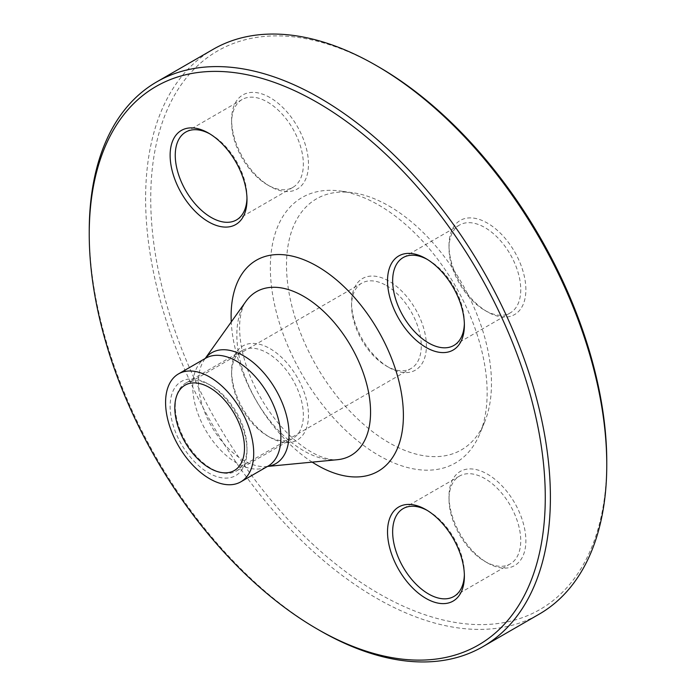<?xml version="1.0" encoding="UTF-8"?>
<svg xmlns="http://www.w3.org/2000/svg" width="696" height="696" viewBox="0 0 696 696"><rect width="100%" height="100%" fill="white"/><g stroke="black" fill="none" stroke-linecap="round" stroke-linejoin="round"><path stroke-width="0.52" stroke-dasharray="3.48 2.61" d="M319.812 630.524A326.093 188.268 60 0 1 89.236 231.15M213.141 49.329A326.093 188.268 -120 0 0 163.151 310.625A326.093 188.268 -120 0 0 376.179 597.986A326.093 188.268 -120 0 0 539.226 614.133M386.428 285.577A49.277 28.449 60 0 1 418.618 328.999A49.277 28.449 60 0 1 411.066 368.488A49.277 28.449 60 0 1 386.428 366.044L386.428 366.044A49.277 28.449 60 0 1 351.584 305.692A49.277 28.449 60 0 1 361.79 283.142A49.277 28.449 60 0 1 386.428 285.577M388.994 367.523A52.896 30.546 -120 0 0 426.396 345.929A52.896 30.546 -120 0 0 388.994 281.14A52.896 30.546 -120 0 0 351.584 302.734A52.896 30.546 -120 0 0 388.994 367.523L386.428 366.044L388.994 367.523M388.994 205.999A144.925 83.677 60 0 1 484.729 421.828A144.925 83.677 60 0 1 316.523 366.174A144.925 83.677 60 0 1 352.428 192.679A144.925 83.677 60 0 1 388.994 205.999M378.746 205.085A153.294 88.505 60 0 1 480.005 433.373A153.294 88.505 60 0 1 302.099 374.5A153.294 88.505 60 0 1 340.066 190.991A153.294 88.505 60 0 1 378.746 205.085M231.62 370.82A54.349 31.381 -120 0 0 270.048 437.384A54.349 31.381 -120 0 0 308.476 415.199A54.349 31.381 -120 0 0 270.048 348.635A54.349 31.381 -120 0 0 231.62 370.82L231.62 373.778A50.721 29.284 60 0 1 242.121 350.558A50.721 29.284 60 0 1 292.851 379.842A50.721 29.284 60 0 1 292.851 438.419A50.721 29.284 60 0 1 267.481 435.905A50.721 29.284 60 0 1 231.62 373.778M270.048 97.605A54.349 31.381 -120 0 0 231.62 119.799A54.349 31.381 -120 0 0 270.048 186.354A54.349 31.381 -120 0 0 308.476 164.169A54.349 31.381 -120 0 0 270.048 97.605M525.872 289.684A54.349 31.381 -120 0 0 487.444 223.12A54.349 31.381 -120 0 0 449.007 245.305A54.349 31.381 -120 0 0 487.444 311.869A54.349 31.381 -120 0 0 525.872 289.684M487.444 562.89A54.349 31.381 -120 0 0 525.872 540.705A54.349 31.381 -120 0 0 487.444 474.141A54.349 31.381 -120 0 0 449.007 496.335A54.349 31.381 -120 0 0 487.444 562.89L484.877 561.411A50.721 29.284 60 0 1 449.007 499.293A50.721 29.284 60 0 1 459.517 476.064A50.721 29.284 60 0 1 510.238 505.357A50.721 29.284 60 0 1 510.238 563.925A50.721 29.284 60 0 1 484.877 561.411L487.444 562.89M606.764 461.892A322.465 186.18 60 0 1 378.746 593.54A322.465 186.18 60 0 1 150.727 198.604A322.465 186.18 60 0 1 378.746 66.955M246.993 450.695A54.349 31.381 60 0 1 208.556 472.88A54.349 31.381 60 0 1 170.129 406.316A54.349 31.381 60 0 1 208.556 384.131A54.349 31.381 60 0 1 246.993 450.695L246.993 447.737A50.721 29.284 -120 0 0 211.123 385.61A50.721 29.284 -120 0 0 185.762 383.096A50.721 29.284 -120 0 0 175.253 406.316A50.721 29.284 -120 0 0 197.394 457.368A50.721 29.284 -120 0 0 236.483 470.957A50.721 29.284 -120 0 0 246.993 447.737M464.363 574.687A50.721 29.284 -120 0 0 464.38 573.243A50.721 29.284 -120 0 0 428.519 511.125A50.721 29.284 -120 0 0 427.257 510.42M428.519 511.125L425.952 509.646L428.519 511.125M520.747 289.684A50.721 29.284 60 0 1 510.238 312.904A50.721 29.284 60 0 1 484.877 310.39A50.721 29.284 60 0 1 449.007 248.263A50.721 29.284 60 0 1 459.517 225.043A50.721 29.284 60 0 1 498.606 238.632A50.721 29.284 60 0 1 520.747 289.684M464.363 323.666A50.721 29.284 -120 0 0 464.38 322.222A50.721 29.284 -120 0 0 428.519 260.095A50.721 29.284 -120 0 0 427.257 259.399M267.481 102.042A50.721 29.284 60 0 1 300.62 146.743A50.721 29.284 60 0 1 292.851 187.389A50.721 29.284 60 0 1 267.481 184.875A50.721 29.284 60 0 1 231.62 122.757A50.721 29.284 60 0 1 242.121 99.528A50.721 29.284 60 0 1 267.481 102.042M246.967 198.151A50.721 29.284 -120 0 0 246.993 196.707A50.721 29.284 -120 0 0 211.123 134.589L211.123 134.589A50.721 29.284 -120 0 0 209.861 133.884M312.2 462.127A121.826 70.331 60 0 1 231.263 321.935M267.56 466.398A64.032 36.966 60 0 1 266.577 466.511A64.032 36.966 60 0 1 211.741 426.665A64.032 36.966 60 0 1 204.65 359.258A64.032 36.966 60 0 1 205.242 358.457M245.949 301.342A94.552 54.593 -120 0 0 256.424 400.87A94.552 54.593 -120 0 0 337.386 459.708C333.628 460.282 328.173 459.282 321.013 456.698C314.018 454.018 306.466 449.459 298.349 443.039C284.577 431.911 272.353 417.4 261.687 399.521C250.969 381.025 244.096 362.746 241.06 344.668C239.389 334.028 239.154 324.875 240.346 317.193C241.686 309.616 243.556 304.335 245.949 301.342M205.207 358.483L205.659 358.223A62.318 35.983 -120 0 0 205.659 430.18A62.318 35.983 -120 0 0 267.977 466.163L267.525 466.424M234.291 470.548L411.066 368.488M185.014 385.201L361.79 283.142M352.428 192.679L340.066 190.991M484.729 421.828L480.005 433.373M351.584 305.692L351.584 302.734M459.517 476.064L403.149 508.611M510.238 563.925L453.879 596.472M449.007 499.293L449.007 496.335M464.38 573.243L464.38 576.201M484.877 310.39L487.444 311.869M449.007 248.263L449.007 245.305M459.517 225.043L403.149 257.581M510.238 312.904L453.879 345.442M428.519 260.095L425.952 258.616M464.38 322.222L464.38 325.18M267.481 184.875L270.048 186.354M231.62 122.757L231.62 119.799M242.121 99.528L185.762 132.075M292.851 187.389L236.483 219.936M211.123 134.589L208.556 133.11M246.993 196.707L246.993 199.674M267.481 435.905L270.048 437.384M242.121 350.558L185.762 383.096M292.851 438.419L236.483 470.957M211.123 385.61L208.556 384.131"/><path stroke-width="1.04" d="M89.236 234.108L89.236 231.15A326.093 188.268 60 0 1 156.774 81.867A326.093 188.268 60 0 1 319.821 98.023A326.093 188.268 60 0 1 532.849 385.375A326.093 188.268 60 0 1 482.859 646.671A326.093 188.268 60 0 1 319.812 630.524L317.254 629.045A322.465 186.18 -120 0 0 545.273 497.396A322.465 186.18 -120 0 0 317.254 102.46A322.465 186.18 -120 0 0 89.236 234.108A322.465 186.18 -120 0 0 317.254 629.045M482.859 646.671L539.226 614.133A326.093 188.268 -120 0 0 606.764 464.85A326.093 188.268 -120 0 0 376.188 65.476A326.093 188.268 -120 0 0 213.141 49.329L156.774 81.867M376.188 65.476A326.093 188.268 -120 0 0 376.179 65.476L378.746 66.955A322.465 186.18 60 0 1 606.764 461.892L606.764 464.85M209.653 387.637A49.277 28.449 60 0 1 241.843 431.068A49.277 28.449 60 0 1 234.291 470.548A49.277 28.449 60 0 1 185.014 442.099A49.277 28.449 60 0 1 185.014 385.201A49.277 28.449 60 0 1 209.653 387.637M208.556 221.859A54.349 31.381 60 0 1 170.129 155.295A54.349 31.381 60 0 1 208.556 133.11A54.349 31.381 60 0 1 246.993 199.674A54.349 31.381 60 0 1 208.556 221.859M387.524 280.801A54.349 31.381 60 0 1 425.952 258.616A54.349 31.381 60 0 1 464.38 325.18A54.349 31.381 60 0 1 425.952 347.365A54.349 31.381 60 0 1 387.524 280.801M425.952 509.646L425.952 509.646A54.349 31.381 60 0 1 464.38 576.201A54.349 31.381 60 0 1 425.952 598.395A54.349 31.381 60 0 1 387.524 531.831A54.349 31.381 60 0 1 425.952 509.646M209.653 376.988A62.318 35.983 60 0 1 250.36 431.911A62.318 35.983 60 0 1 240.807 481.841A62.318 35.983 60 0 1 178.489 445.866A62.318 35.983 60 0 1 178.489 373.909A62.318 35.983 60 0 1 209.653 376.988M427.257 510.42A50.721 29.284 -120 0 0 403.149 508.611A50.721 29.284 -120 0 0 395.38 549.257A50.721 29.284 -120 0 0 428.519 593.958A50.721 29.284 -120 0 0 453.879 596.472A50.721 29.284 -120 0 0 464.363 574.687M427.257 259.399A50.721 29.284 -120 0 0 403.149 257.581A50.721 29.284 -120 0 0 392.648 280.801A50.721 29.284 -120 0 0 414.79 331.853A50.721 29.284 -120 0 0 453.879 345.442A50.721 29.284 -120 0 0 464.363 323.666M209.861 133.884A50.721 29.284 -120 0 0 185.762 132.075A50.721 29.284 -120 0 0 177.985 172.721A50.721 29.284 -120 0 0 211.123 217.422A50.721 29.284 -120 0 0 236.483 219.936A50.721 29.284 -120 0 0 246.967 198.151M231.263 321.935A121.826 70.331 60 0 1 317.254 266.281A121.826 70.331 60 0 1 403.358 418.383A121.826 70.331 60 0 1 312.2 462.127M205.242 358.457A64.032 36.966 60 0 1 243.765 355.9A64.032 36.966 60 0 1 287.317 419.044A64.032 36.966 60 0 1 267.56 466.398M267.525 466.424L337.386 459.708A94.552 54.593 -120 0 0 368.245 390.691A94.552 54.593 -120 0 0 303.7 296.374A94.552 54.593 -120 0 0 245.949 301.342L205.207 358.483M240.807 481.841L267.977 466.163A62.318 35.983 -120 0 0 277.53 416.225A62.318 35.983 -120 0 0 236.823 361.302A62.318 35.983 -120 0 0 205.659 358.223L178.489 373.909"/></g></svg>
